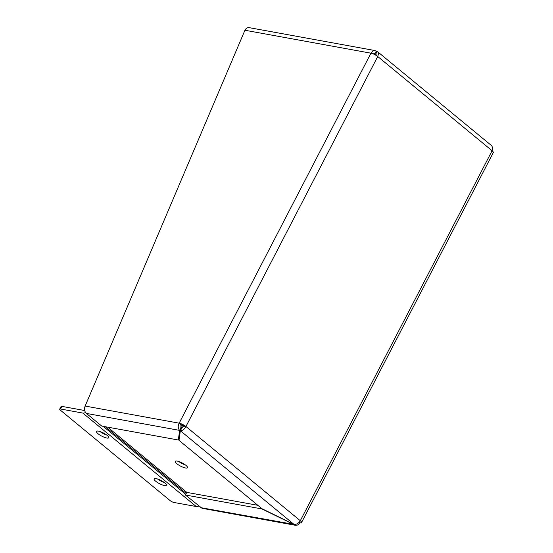 <?xml version="1.0" encoding="UTF-8"?>
<svg xmlns="http://www.w3.org/2000/svg" width="553" height="553" viewBox="0 0 553 553"><rect width="100%" height="100%" fill="white"/><g stroke="black" fill="none" stroke-linecap="round" stroke-linejoin="round"><path stroke-width="0.83" d="M294.044 524.417L180.347 430.739L181.716 428.105L183.928 426.135L185.953 426.501L300.3 520.726C298.53 523.394 296.443 524.624 294.044 524.417L262.004 508.739L178.992 440.333L180.347 430.739C182.531 430.759 184.398 429.349 185.953 426.501A5.371 1.376 27.4 0 0 179.158 423.176C177.783 426.114 177.948 428.52 179.663 430.4L178.301 440.001L101.745 426.066L86.399 413.423C84.436 411.494 84.015 409.04 85.141 406.061L179.158 423.176L181.018 424.704L180.707 430.047M181.025 427.766L179.663 430.4L86.399 413.423M179.31 438.052L178.301 440.001M295.53 525.315L202.08 508.311L185.414 495.011L261.977 508.947L295.53 525.315L297.659 525.025L300.016 522.765L299.256 522.136M185.414 495.011L186.776 492.377L257.843 505.311M294.113 524.431L200.753 507.647M301.53 522.55L493.311 152.566A5.371 1.376 -152.6 0 0 492.087 150.741L377.734 56.517L378.591 53.613L377.865 51.941L491.7 145.736L492.661 147.61L492.087 150.741L300.3 520.726A5.371 1.376 27.4 0 1 301.53 522.55A5.371 1.376 27.4 0 1 300.016 522.765M183.928 426.135A2.302 0.588 -152.6 0 0 181.018 424.704M185.953 426.501L377.734 56.517A5.371 1.376 -152.6 0 0 370.939 53.185L244.931 30.249L85.141 406.061M244.931 30.249A5.371 3.982 -79.7 0 1 249.147 27.65L374.886 50.537L372.985 50.869L370.939 53.185L179.158 423.176M373.303 53.931L374.34 53.558L374.858 53.828L374.747 54.602M377.865 51.941L376.911 51.533L375.432 54.968M376.088 55.362L375.542 54.166L376.123 54.643M492.343 150.962L492.44 149.794M375.902 53.482L376.22 51.194L374.886 50.537M373.752 53.627L374.858 53.828L376.22 51.194M178.709 461.479A6.906 1.77 -152.6 0 0 185.414 464.955M177.195 461.091A6.906 1.77 27.4 0 1 184.232 464.14A6.906 1.77 27.4 0 1 187.508 467.714A6.906 1.77 27.4 0 1 180.561 466.11A6.906 1.77 27.4 0 1 175.246 461.361A6.906 1.77 27.4 0 1 177.195 461.091M157.584 479.016A6.906 1.77 -152.6 0 0 164.289 482.493M156.07 478.622A6.906 1.77 27.4 0 1 163.107 481.677A6.906 1.77 27.4 0 1 166.384 485.251A6.906 1.77 27.4 0 1 159.437 483.647A6.906 1.77 27.4 0 1 154.121 478.891A6.906 1.77 27.4 0 1 156.07 478.622M99.941 431.52A6.906 1.77 -152.6 0 0 106.646 434.997M98.427 431.126A6.906 1.77 27.4 0 1 105.471 434.181A6.906 1.77 27.4 0 1 108.747 437.755A6.906 1.77 27.4 0 1 101.8 436.151A6.906 1.77 27.4 0 1 96.485 431.395A6.906 1.77 27.4 0 1 98.427 431.126M84.657 410.43A2.302 1.424 -50.5 0 1 84.18 410.437L61.922 406.379A3.069 0.788 -152.6 0 0 61.051 406.503L59.689 409.137A3.069 0.788 27.4 0 1 60.553 409.013L82.819 413.07A5.371 3.325 -50.5 0 0 85.521 412.483M198.783 506.023A5.371 3.325 -50.5 0 1 196.239 506.527L173.974 502.477A3.069 0.788 27.4 0 1 170.089 500.576L60.388 410.181A3.069 0.788 27.4 0 1 59.689 409.137M180.783 425.139L182.711 425.492L180.983 428.057M183.147 425.596A3.069 0.788 -152.6 0 0 182.711 425.492M60.553 409.013L61.922 406.379M196.239 506.527L82.819 413.07M186.845 492.391L107.662 427.144M186.243 493.407L105.305 426.716M185.753 494.354L103.204 426.328"/></g></svg>
